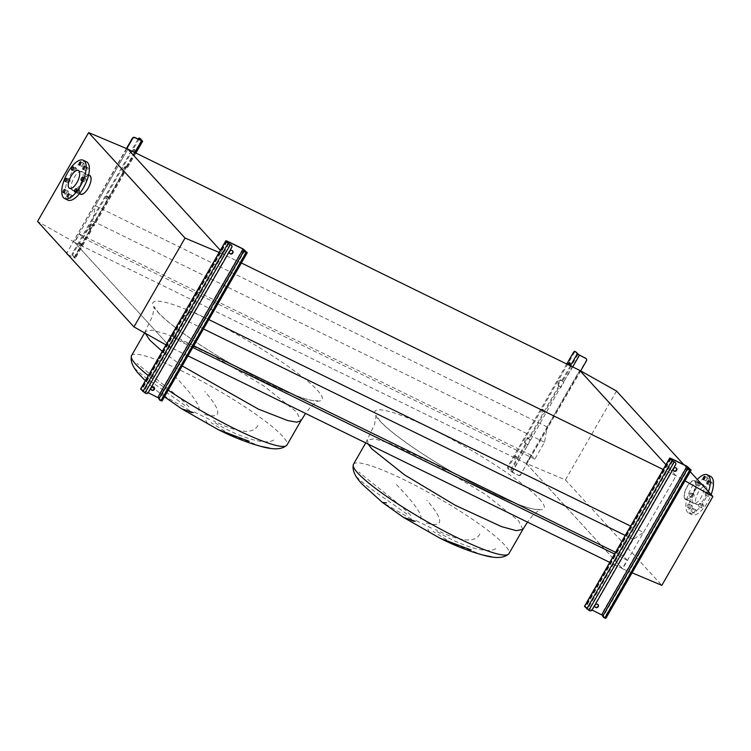 <?xml version="1.0" encoding="UTF-8"?>
<svg xmlns="http://www.w3.org/2000/svg" width="751" height="751" viewBox="0 0 751 751"><rect width="100%" height="100%" fill="white"/><g stroke="black" fill="none" stroke-linecap="round" stroke-linejoin="round"><path stroke-width="0.56" stroke-dasharray="3.75 2.82" d="M482.921 555.055L453.088 543.715L433.008 531.332M427.826 529.098L429.384 532.046L440.011 538.232M415.256 521.278C399.41 515.806 399.795 516.247 416.411 522.612M411.576 519.157L382.419 502.438M437.054 531.539C457.678 544.4 487.934 555.205 496.129 548.314M260.991 446.394L231.158 435.054L211.078 422.672M205.887 420.429L207.445 423.386L218.081 429.572M193.326 412.618C177.471 407.136 177.856 407.586 194.481 413.951M189.637 410.497L160.479 393.768L164.507 394.2M215.115 422.879C235.739 435.73 266.004 446.545 274.199 439.654M257.94 425.432C252.871 434.594 238.058 433.045 213.481 420.813M174.485 375.932C193.627 395.749 201.587 407.417 198.367 410.928M204.563 414.449C222.08 419.255 222.174 411.614 204.854 391.506M134.551 368.009C143.112 377.453 168.299 393.017 186.624 406.695M188.82 406.798C180.127 396.735 151.148 375.566 137.058 363.418M208.834 319.588L191.721 311.214L224.277 254.598L220.362 250.308L224.277 254.598L170.796 347.61L166.121 344.981M616.524 391.055L565.437 479.898L526.188 463.358L579.678 370.346L547.122 426.953L544.541 442.264L534.834 459.152L531.239 455.219L526.423 463.602L622.363 568.563L627.179 560.18L623.593 556.247L633.3 539.368L643.523 532.421L630.774 526.179M643.523 532.421L676.078 475.805L663.321 469.563M241.39 262.981L219.301 252.505M203.474 328.919L181.498 318.161L191.721 311.214M633.3 539.368L625.245 535.425M193.767 345.807L171.791 335.049L181.498 318.161M623.593 556.247L615.538 552.304M192.791 347.497L175.387 338.973L171.791 335.049M627.179 560.18L614.562 554.003M187.966 355.88L170.561 347.366L175.387 338.973M622.363 568.563L609.746 562.386M526.423 463.602L74.621 242.404L170.561 347.366M531.239 455.219L79.446 234.012L74.621 242.404M534.834 459.152L83.042 237.945L79.446 234.012M544.541 442.264L92.748 221.066L83.042 237.945M547.122 426.953L95.321 205.755L92.748 221.066M170.796 347.61L74.396 242.151L127.877 149.139L95.321 205.755M632.07 572.806L622.588 568.817L676.078 475.805L665.921 464.691L676.078 475.805L684.968 480.809M479.87 534.092C474.81 543.255 459.988 541.715 435.411 529.474M356.49 476.669C365.052 486.113 390.229 501.677 408.563 515.355M410.75 515.458C402.067 505.395 373.078 484.235 358.997 472.079M396.425 484.592C415.566 504.409 423.526 516.078 420.307 519.589M426.502 523.109C444.01 527.925 444.104 520.274 426.784 500.166M78.095 191.308A1.746 0.713 116.1 0 1 79.371 190.303A1.746 0.713 116.1 0 1 79.118 192.425A1.746 0.713 116.1 0 1 77.841 193.429A1.746 0.713 116.1 0 1 78.095 191.308M84.675 179.864A1.746 0.713 116.1 0 1 85.952 178.86A1.746 0.713 116.1 0 1 85.698 180.982A1.746 0.713 116.1 0 1 84.422 181.986A1.746 0.713 116.1 0 1 84.675 179.864M86.543 168.731A1.746 0.713 116.1 0 1 87.82 167.726A1.746 0.713 116.1 0 1 87.576 169.857A1.746 0.713 116.1 0 1 86.29 170.862A1.746 0.713 116.1 0 1 86.543 168.731M82.619 164.431A1.746 0.713 116.1 0 1 83.896 163.427A1.746 0.713 116.1 0 1 83.643 165.558A1.746 0.713 116.1 0 1 82.366 166.562A1.746 0.713 116.1 0 1 82.619 164.431M75.184 169.482A1.746 0.713 116.1 0 1 76.461 168.477A1.746 0.713 116.1 0 1 76.208 170.608A1.746 0.713 116.1 0 1 74.931 171.613A1.746 0.713 116.1 0 1 75.184 169.482M68.604 180.925A1.746 0.713 116.1 0 1 69.89 179.921A1.746 0.713 116.1 0 1 69.636 182.052A1.746 0.713 116.1 0 1 68.35 183.056A1.746 0.713 116.1 0 1 68.604 180.925M66.736 192.059A1.746 0.713 116.1 0 1 68.012 191.054A1.746 0.713 116.1 0 1 67.759 193.176A1.746 0.713 116.1 0 1 66.482 194.18A1.746 0.713 116.1 0 1 66.736 192.059M70.66 196.358A1.746 0.713 116.1 0 1 71.946 195.354A1.746 0.713 116.1 0 1 71.692 197.475A1.746 0.713 116.1 0 1 70.406 198.48A1.746 0.713 116.1 0 1 70.66 196.358M67.787 200.085A21.3 8.768 116.1 0 1 66.642 199.222A21.3 8.768 116.1 0 1 70.059 175.574A21.3 8.768 116.1 0 1 86.515 161.822M80.16 193.392A9.97 4.102 -63.9 0 0 80.695 193.796A9.97 4.102 -63.9 0 0 88.402 187.356A9.97 4.102 -63.9 0 0 89.998 176.278A9.97 4.102 -63.9 0 0 89.463 175.875A9.97 4.102 -63.9 0 0 81.756 182.315A9.97 4.102 -63.9 0 0 80.16 193.392M71.993 189.928A10.458 4.299 116.1 0 1 73.664 178.316A10.458 4.299 116.1 0 1 81.746 171.566A10.458 4.299 116.1 0 1 82.31 171.988A10.458 4.299 116.1 0 1 80.639 183.591A10.458 4.299 116.1 0 1 72.556 190.35A10.458 4.299 116.1 0 1 71.993 189.928M80.479 194.227A10.458 4.299 116.1 0 1 79.925 193.805A10.458 4.299 116.1 0 1 81.596 182.193A10.458 4.299 116.1 0 1 89.679 175.443M74.396 242.151L37.55 221.432M692.675 495.5A1.746 0.713 116.1 0 1 693.962 494.496A1.746 0.713 116.1 0 1 693.708 496.627A1.746 0.713 116.1 0 1 692.422 497.631A1.746 0.713 116.1 0 1 692.675 495.5M689.512 493.951A1.746 0.713 116.1 0 1 690.789 492.947A1.746 0.713 116.1 0 1 690.535 495.078A1.746 0.713 116.1 0 1 689.258 496.082A1.746 0.713 116.1 0 1 689.512 493.951M699.256 484.066A1.746 0.713 116.1 0 1 700.533 483.062A1.746 0.713 116.1 0 1 700.289 485.184A1.746 0.713 116.1 0 1 699.003 486.188A1.746 0.713 116.1 0 1 699.256 484.066M696.083 482.508A1.746 0.713 116.1 0 1 697.369 481.504A1.746 0.713 116.1 0 1 697.116 483.635A1.746 0.713 116.1 0 1 695.83 484.639A1.746 0.713 116.1 0 1 696.083 482.508M706.691 479.016A1.746 0.713 116.1 0 1 707.968 478.011A1.746 0.713 116.1 0 1 707.714 480.133A1.746 0.713 116.1 0 1 706.438 481.138A1.746 0.713 116.1 0 1 706.691 479.016M710.615 483.306A1.746 0.713 116.1 0 1 711.901 482.302A1.746 0.713 116.1 0 1 711.648 484.433A1.746 0.713 116.1 0 1 710.362 485.437A1.746 0.713 116.1 0 1 710.615 483.306M708.747 494.44A1.746 0.713 116.1 0 1 710.024 493.435A1.746 0.713 116.1 0 1 709.77 495.566A1.746 0.713 116.1 0 1 708.493 496.571A1.746 0.713 116.1 0 1 708.747 494.44M705.574 492.891A1.746 0.713 116.1 0 1 706.851 491.886A1.746 0.713 116.1 0 1 706.597 494.008A1.746 0.713 116.1 0 1 705.32 495.012A1.746 0.713 116.1 0 1 705.574 492.891M702.166 505.883A1.746 0.713 116.1 0 1 703.443 504.879A1.746 0.713 116.1 0 1 703.189 507A1.746 0.713 116.1 0 1 701.913 508.005A1.746 0.713 116.1 0 1 702.166 505.883M698.993 504.325A1.746 0.713 116.1 0 1 700.27 503.32A1.746 0.713 116.1 0 1 700.016 505.451A1.746 0.713 116.1 0 1 698.74 506.456A1.746 0.713 116.1 0 1 698.993 504.325M694.731 510.933A1.746 0.713 116.1 0 1 696.017 509.929A1.746 0.713 116.1 0 1 695.764 512.051A1.746 0.713 116.1 0 1 694.478 513.055A1.746 0.713 116.1 0 1 694.731 510.933M691.568 509.375A1.746 0.713 116.1 0 1 692.844 508.371A1.746 0.713 116.1 0 1 692.591 510.502A1.746 0.713 116.1 0 1 691.314 511.506A1.746 0.713 116.1 0 1 691.568 509.375M690.807 506.634A1.746 0.713 116.1 0 1 692.084 505.63A1.746 0.713 116.1 0 1 691.831 507.76A1.746 0.713 116.1 0 1 690.554 508.756A1.746 0.713 116.1 0 1 690.807 506.634M687.634 505.076A1.746 0.713 116.1 0 1 688.911 504.081A1.746 0.713 116.1 0 1 688.658 506.202A1.746 0.713 116.1 0 1 687.381 507.207A1.746 0.713 116.1 0 1 687.634 505.076M710.596 476.397A21.3 8.768 -63.9 0 0 694.131 490.159A21.3 8.768 -63.9 0 0 690.723 513.806A21.3 8.768 -63.9 0 0 691.859 514.67A21.3 8.768 -63.9 0 0 711.15 494.59M697.332 479.467A21.3 8.768 -63.9 0 0 687.55 512.248A21.3 8.768 -63.9 0 0 688.686 513.111A21.3 8.768 -63.9 0 0 708.465 491.652M702.654 484.592A10.458 4.299 -63.9 0 0 694.572 491.342A10.458 4.299 -63.9 0 0 692.901 502.954A10.458 4.299 -63.9 0 0 693.455 503.377A10.458 4.299 -63.9 0 0 700.627 498.185A10.458 4.299 -63.9 0 0 703.959 486.714M684.968 499.068A10.458 4.299 116.1 0 1 686.639 487.465A10.458 4.299 116.1 0 1 694.722 480.706A10.458 4.299 116.1 0 1 695.285 481.128A10.458 4.299 116.1 0 1 693.614 492.74A10.458 4.299 116.1 0 1 685.532 499.49A10.458 4.299 116.1 0 1 684.968 499.068M685.212 498.655A9.97 4.102 -63.9 0 0 685.738 499.058A9.97 4.102 -63.9 0 0 693.455 492.618A9.97 4.102 -63.9 0 0 695.05 481.541A9.97 4.102 -63.9 0 0 694.515 481.138A9.97 4.102 -63.9 0 0 686.808 487.587A9.97 4.102 -63.9 0 0 685.212 498.655M696.308 504.09A9.97 4.102 -63.9 0 0 696.834 504.494A9.97 4.102 -63.9 0 0 704.551 498.054A9.97 4.102 -63.9 0 0 706.147 486.977A9.97 4.102 -63.9 0 0 705.611 486.573A9.97 4.102 -63.9 0 0 697.904 493.013A9.97 4.102 -63.9 0 0 696.308 504.09M683.832 464.7L690.216 471.684M565.437 479.898L661.838 585.358M526.188 463.358L622.588 568.817M151.223 389.703A1.934 1.746 -42.4 0 1 150.913 387.478A1.934 1.746 -42.4 0 1 154.068 387.112M229.637 253.34A1.934 1.746 -42.4 0 1 229.327 251.116A1.934 1.746 -42.4 0 1 232.481 250.75M140.606 389.018L157.56 397.119L161.887 400.884L247.173 252.561M231.421 245.248A1.934 1.746 -42.4 0 1 231.449 247.163L148.069 392.163A1.934 1.746 -42.4 0 1 145.525 393.055L145.816 393.364M148.2 392.707L141.441 389.497L145.525 393.055M160.076 400.349L161.099 400.499L158.949 398.152M107.74 198.236A1.352 0.554 -63.9 0 0 107.937 196.584A1.352 0.554 -63.9 0 0 106.942 197.363A1.352 0.554 -63.9 0 0 106.745 199.015A1.352 0.554 -63.9 0 0 107.74 198.236M106.144 196.969A1.352 0.554 116.1 0 1 107.14 196.189A1.352 0.554 116.1 0 1 106.942 197.842A1.352 0.554 116.1 0 1 105.947 198.63A1.352 0.554 116.1 0 1 106.144 196.969M134.673 151.392A1.352 0.554 -63.9 0 0 134.87 149.74A1.352 0.554 -63.9 0 0 133.875 150.519A1.352 0.554 -63.9 0 0 133.678 152.171A1.352 0.554 -63.9 0 0 134.673 151.392M133.077 150.134A1.352 0.554 116.1 0 1 134.072 149.355A1.352 0.554 116.1 0 1 133.875 151.007A1.352 0.554 116.1 0 1 132.88 151.786A1.352 0.554 116.1 0 1 133.077 150.134M80.808 245.07A1.352 0.554 -63.9 0 0 81.005 243.418A1.352 0.554 -63.9 0 0 80.01 244.197A1.352 0.554 -63.9 0 0 79.813 245.849A1.352 0.554 -63.9 0 0 80.808 245.07M79.212 243.812A1.352 0.554 116.1 0 1 80.207 243.033A1.352 0.554 116.1 0 1 80.01 244.685A1.352 0.554 116.1 0 1 79.015 245.464A1.352 0.554 116.1 0 1 79.212 243.812M134.851 152.556L125.971 167.999L127.079 168.346L125.849 166.929L123.23 170.806L123.042 171.951L124.215 173.321L123.108 172.983L125.971 167.999L122.826 172.674L123.38 172.843L122.244 171.566L122.441 170.421L125.06 166.544L126.243 167.858L125.689 167.689L141.254 140.615M92.739 225.798L93.847 226.145L92.617 224.727L89.998 228.604L89.801 229.75L90.974 231.13L89.867 230.782L92.739 225.798L89.585 230.473L90.139 230.641L89.012 229.365L89.2 228.22L91.819 224.342L93.002 225.657L92.448 225.488L122.826 172.674L92.739 225.798M138.062 139.057A1.934 0.798 -63.9 0 0 137.959 139.235L138.747 139.62L73.42 253.228L72.631 252.843A1.934 0.798 -63.9 0 0 72.246 255.124L75.41 258.203L68.041 254.796M138.747 139.62A1.934 0.798 116.1 0 1 140.043 138.475M73.035 255.509A1.934 0.798 116.1 0 1 73.42 253.228M137.959 139.235L72.631 252.843M67.881 254.711L74.574 257.715L72.246 255.124M126.816 148.689L67.252 252.28A1.934 1.746 137.6 0 0 67.046 253.707M126.44 148.529L67.252 252.28M66.764 253.397A1.934 1.746 -42.4 0 1 66.97 251.96M74.02 257.546L89.585 230.473L74.302 257.856M595.092 607.033A1.934 1.746 -42.4 0 1 594.792 604.799A1.934 1.746 -42.4 0 1 597.937 604.433M673.506 470.661A1.934 1.746 -42.4 0 1 673.196 468.436A1.934 1.746 -42.4 0 1 676.351 468.07M584.475 606.339L601.438 614.44L605.757 618.214L691.042 469.891M675.29 462.569A1.934 1.746 -42.4 0 1 675.318 464.484L591.938 609.493A1.934 1.746 -42.4 0 1 589.394 610.375L589.685 610.685M592.07 610.028L585.311 606.817L589.394 610.375M603.954 617.669L604.968 617.82L602.818 615.473M515.477 457.894A1.352 0.554 -63.9 0 0 515.674 456.242A1.352 0.554 -63.9 0 0 514.679 457.021A1.352 0.554 -63.9 0 0 514.482 458.673A1.352 0.554 -63.9 0 0 515.477 457.894M515.477 457.406A1.352 0.554 116.1 0 1 516.472 456.627A1.352 0.554 116.1 0 1 516.275 458.279A1.352 0.554 116.1 0 1 515.28 459.068A1.352 0.554 116.1 0 1 515.477 457.406M569.709 363.231A1.352 0.554 116.1 0 1 570.338 362.949A1.352 0.554 116.1 0 1 570.14 364.601A1.352 0.554 116.1 0 1 569.145 365.39A1.352 0.554 116.1 0 1 568.976 364.723M542.41 411.06A1.352 0.554 -63.9 0 0 542.607 409.398A1.352 0.554 -63.9 0 0 541.612 410.177A1.352 0.554 -63.9 0 0 541.415 411.839A1.352 0.554 -63.9 0 0 542.41 411.06M542.41 410.572A1.352 0.554 116.1 0 1 543.405 409.793A1.352 0.554 116.1 0 1 543.208 411.445A1.352 0.554 116.1 0 1 542.213 412.224A1.352 0.554 116.1 0 1 542.41 410.572M529.22 439.166L530.3 439.861L527.427 444.845L525.268 442.959L525.465 441.813L528.084 437.936L529.22 439.166L559.589 386.343L558.509 385.16L558.697 384.014L560.612 380.691L561.316 380.137L563.532 382.062L560.668 387.047L559.589 386.343M510.783 471.215L518.565 475.374L512.144 472.229L507.714 468.333L510.783 471.215L526.357 444.141M558.8 385.958L560.95 387.356L563.823 382.372L560.528 379.753L559.814 380.306L557.909 383.63L557.711 384.775L558.8 385.958L528.422 438.772L527.286 437.551L524.667 441.428L524.48 442.574L527.718 445.155L530.582 440.17L528.422 438.772M586.127 358.649A1.934 1.746 -42.4 0 1 586.155 360.564L520.828 474.181A1.934 1.746 -42.4 0 1 518.284 475.064M580.673 370.9L520.828 474.181M573.426 352.444L574.215 352.829L508.887 466.437L508.098 466.052A1.934 0.798 -63.9 0 0 507.714 468.333M574.215 352.829A1.934 0.798 116.1 0 1 575.51 351.684M508.502 468.727A1.934 0.798 116.1 0 1 508.887 466.437M566.761 364.019L508.098 466.052M568.178 364.714A1.352 0.554 -63.9 0 0 568.347 364.995A1.352 0.554 -63.9 0 0 568.676 364.958M518.565 475.374A1.934 1.746 137.6 0 0 521.11 474.491M511.863 471.919L527.718 445.155L512.144 472.229M530.582 440.17L560.668 387.047L530.582 440.17M572.703 366.929L563.532 382.062L579.105 354.988M368.131 444.094L367.399 440.03L373.998 438.809L388.689 442.818L434.951 464.146L485.719 494.59L518.528 520.668L522.865 529.427M539.199 498.852C555.627 516.162 531.154 512.501 488.15 491.201C445.934 470.774 393.956 437.007 379.724 420.776C363.296 403.465 387.769 407.136 430.764 428.427C472.98 448.854 524.968 482.621 539.199 498.852M353.458 464.278A89.669 13.067 -150.1 0 1 421.011 488.394A89.669 13.067 -150.1 0 1 504.588 544.916A89.669 13.067 -150.1 0 1 508.925 553.675M431.384 528.094L413.932 519.551M145.29 333.275L145.469 331.369L152.059 330.149L166.75 334.157L213.021 355.486L263.789 385.93L296.598 411.999L300.926 420.767M182.193 365.925L162.244 351.374M157.785 312.116C172.017 328.347 224.005 362.113 266.22 382.541C309.215 403.831 333.697 407.502 317.26 390.191C303.029 373.96 251.041 340.194 208.834 319.766C165.83 298.466 141.357 294.805 157.785 312.116M209.445 419.433L191.993 410.891M131.519 355.617A89.669 13.067 -150.1 0 1 199.071 379.734A89.669 13.067 -150.1 0 1 282.648 436.256A89.669 13.067 -150.1 0 1 286.985 445.014M168.252 390.173A89.669 13.067 -150.1 0 1 148.304 375.622M365.737 442.921L374.561 424.465L376.138 415.378L380.25 421.18C395.664 438.237 447.183 471.393 488.056 491.126C510.811 502.062 526.582 508.127 535.369 509.328L539.772 509.478L532.712 515.411L527.493 522.114M144.596 332.881L152.622 315.805L154.208 306.718L158.32 312.519C173.734 329.576 225.253 362.733 266.117 382.466C288.882 393.402 304.653 399.466 313.439 400.668L317.842 400.809L310.783 406.751L305.554 413.454M245.004 250.196L159.719 398.518M242.855 248.797L157.56 397.119M226.999 241.033L141.714 389.356M230.022 244.338L144.736 392.66M228.942 243.643L143.657 391.966M226.774 241.268L141.488 389.591M227.121 241.634L141.995 389.666M242.836 252.195L158.977 398.049M246.328 252.28L161.099 400.499M245.877 252.101L160.583 400.424M142.559 141.075L126.985 168.149M124.122 173.134L93.753 225.957M90.88 230.933L75.316 258.006M90.092 230.548L74.527 257.621M123.333 172.749L92.955 225.563M141.704 140.794L126.196 167.764M91.875 224.38L92.664 224.765M91.115 224.896L91.904 225.291M89.2 228.22L89.998 228.604M89.012 229.365L89.801 229.75M125.107 166.581L125.905 166.966M124.347 167.097L125.145 167.482M122.441 170.421L123.23 170.806M122.244 171.566L123.042 171.951M688.883 467.516L603.588 615.839M686.724 466.118L601.438 614.44M670.868 458.354L585.583 606.677M673.891 461.658L588.606 609.981M672.812 460.964L587.526 609.286M670.652 458.589L585.358 606.911M670.99 458.964L585.864 606.986M686.714 469.525L602.846 615.369M690.197 469.6L604.968 617.82M689.747 469.422L604.461 617.744M525.559 443.757L509.995 470.83M578.026 354.284L562.452 381.358M570.394 365.793L561.664 380.973M525.268 442.959L524.48 442.574M525.465 441.813L524.667 441.428M527.371 438.5L526.582 438.105M528.131 437.974L527.343 437.589M558.509 385.16L557.711 384.775M558.697 384.014L557.909 383.63M560.612 380.691L559.814 380.306M561.372 380.175L560.575 379.79M164.441 396.8L154.237 388.708M152.143 386.925L145.365 380.729M79.371 190.303L76.198 188.745M85.952 178.86L82.779 177.302M87.82 167.726L84.656 166.178M83.896 163.427L80.723 161.878M76.461 168.477L73.298 166.929M69.89 179.921L66.717 178.372M68.012 191.054L64.839 189.496M71.946 195.354L68.773 193.796M69.599 188.36L80.695 193.796M81.746 171.566L88.609 174.917M72.556 190.35L79.409 193.711M78.367 170.449L89.463 175.875M70.406 198.48L67.243 196.931M66.482 194.18L63.309 192.631M68.35 183.056L65.187 181.498M74.931 171.613L71.758 170.064M82.366 166.562L79.193 165.004M86.29 170.862L83.117 169.304M84.422 181.986L81.249 180.437M77.841 193.429L74.668 191.881M690.789 492.947L693.962 494.496M697.369 481.504L700.533 483.062M704.795 476.453L707.968 478.011M708.728 480.753L711.901 482.302M706.851 491.886L710.024 493.435M700.27 503.32L703.443 504.879M692.844 508.371L696.017 509.929M688.911 504.081L692.084 505.63M701.49 484.019L694.722 480.706M696.834 504.494L685.738 499.058M705.611 486.573L694.515 481.138M693.455 503.377L685.532 499.49M691.859 514.67L688.686 513.111M687.381 507.207L690.554 508.756M691.314 511.506L694.478 513.055M698.74 506.456L701.913 508.005M705.32 495.012L708.493 496.571M707.198 483.888L710.362 485.437M703.265 479.589L706.438 481.138M695.83 484.639L699.003 486.188M689.258 496.082L692.422 497.631M226.727 241.174L141.441 389.497M246.431 252.27L161.146 400.593M107.14 196.189L107.937 196.584M134.072 149.355L134.87 149.74M80.207 243.033L81.005 243.418M135.875 153.054L127.079 168.346M124.215 173.321L93.847 226.145M141.808 140.784L126.243 167.858M123.38 172.843L93.002 225.657M90.974 231.13L75.41 258.203M90.139 230.641L74.574 257.715M91.819 224.342L92.617 224.727M125.06 166.544L125.849 166.929M79.015 245.464L79.813 245.849M132.88 151.786L133.678 152.171M105.947 198.63L106.745 199.015M670.605 458.495L585.311 606.817M690.3 469.591L605.015 617.913M516.472 456.627L515.674 456.242M570.338 362.949L569.54 362.564M543.405 409.793L542.607 409.398M528.084 437.936L527.286 437.551M561.316 380.137L560.528 379.753M542.213 412.224L541.415 411.839M569.145 365.39L568.347 364.995M515.28 459.068L514.482 458.673"/><path stroke-width="1.13" d="M491.511 556.773L482.921 555.055C495.632 558.706 504.297 558.246 508.925 553.675A89.669 13.067 -150.1 0 1 441.372 529.558A89.669 13.067 -150.1 0 1 357.795 473.046A89.669 13.067 -150.1 0 1 353.458 464.278L365.737 442.921M482.921 555.055C469.14 551.3 454.843 545.686 440.011 538.232L471.196 549.976M415.256 521.278L403.644 517.495L382.409 502.428L386.446 502.86M269.581 448.103L260.991 446.394C273.693 450.037 282.367 449.586 286.985 445.014A89.669 13.067 -150.1 0 1 168.252 390.173M260.991 446.394C247.21 442.639 232.904 437.026 218.081 429.572L249.266 441.316M193.326 412.618L181.714 408.835L164.441 396.8M630.774 526.179L208.834 319.588M663.321 469.563L241.39 262.981M625.245 535.425L203.474 328.919M615.538 552.304L193.767 345.807M614.562 554.003L192.791 347.497M609.746 562.386L187.966 355.88M683.832 464.7L616.524 391.055L579.678 370.346L665.921 464.691L579.678 370.346L127.877 149.139L220.362 250.308L127.877 149.139L88.637 132.598L185.028 238.058L219.301 252.505M75.945 190.876A1.746 0.713 -63.9 0 0 76.198 188.745A1.746 0.713 -63.9 0 0 74.922 189.75A1.746 0.713 -63.9 0 0 74.668 191.881A1.746 0.713 -63.9 0 0 75.945 190.876M82.526 179.433A1.746 0.713 -63.9 0 0 82.779 177.302A1.746 0.713 -63.9 0 0 81.502 178.306A1.746 0.713 -63.9 0 0 81.249 180.437A1.746 0.713 -63.9 0 0 82.526 179.433M84.403 168.299A1.746 0.713 -63.9 0 0 84.656 166.178A1.746 0.713 -63.9 0 0 83.37 167.182A1.746 0.713 -63.9 0 0 83.117 169.304A1.746 0.713 -63.9 0 0 84.403 168.299M80.47 164.009A1.746 0.713 -63.9 0 0 80.723 161.878A1.746 0.713 -63.9 0 0 79.446 162.883A1.746 0.713 -63.9 0 0 79.193 165.004A1.746 0.713 -63.9 0 0 80.47 164.009M73.044 169.059A1.746 0.713 -63.9 0 0 73.298 166.929A1.746 0.713 -63.9 0 0 72.012 167.933A1.746 0.713 -63.9 0 0 71.758 170.064A1.746 0.713 -63.9 0 0 73.044 169.059M66.463 180.493A1.746 0.713 -63.9 0 0 66.717 178.372A1.746 0.713 -63.9 0 0 65.44 179.376A1.746 0.713 -63.9 0 0 65.187 181.498A1.746 0.713 -63.9 0 0 66.463 180.493M64.586 191.627A1.746 0.713 -63.9 0 0 64.839 189.496A1.746 0.713 -63.9 0 0 63.563 190.501A1.746 0.713 -63.9 0 0 63.309 192.631A1.746 0.713 -63.9 0 0 64.586 191.627M68.519 195.927A1.746 0.713 -63.9 0 0 68.773 193.796A1.746 0.713 -63.9 0 0 67.487 194.8A1.746 0.713 -63.9 0 0 67.243 196.931A1.746 0.713 -63.9 0 0 68.519 195.927M63.478 197.673A21.3 8.768 116.1 0 1 66.886 174.025A21.3 8.768 116.1 0 1 83.352 160.273A21.3 8.768 116.1 0 1 84.487 161.136A21.3 8.768 116.1 0 1 81.08 184.784A21.3 8.768 116.1 0 1 64.614 198.536A21.3 8.768 116.1 0 1 63.478 197.673M83.352 160.273L86.515 161.822A21.3 8.768 116.1 0 1 87.66 162.685A21.3 8.768 116.1 0 1 84.253 186.332A21.3 8.768 116.1 0 1 67.787 200.085L64.614 198.536M78.902 170.852A9.97 4.102 116.1 0 1 77.306 181.92A9.97 4.102 116.1 0 1 69.599 188.36A9.97 4.102 116.1 0 1 69.064 187.957A9.97 4.102 116.1 0 1 70.66 176.889A9.97 4.102 116.1 0 1 78.367 170.449A9.97 4.102 116.1 0 1 78.902 170.852M88.609 174.917L89.679 175.443A10.458 4.299 116.1 0 1 90.233 175.865A10.458 4.299 116.1 0 1 88.562 187.478A10.458 4.299 116.1 0 1 80.479 194.227L79.409 193.711M166.121 344.981L133.95 326.892L37.55 221.432L88.637 132.598M133.95 326.892L185.028 238.058M703.518 477.458A1.746 0.713 116.1 0 1 704.795 476.453A1.746 0.713 116.1 0 1 704.541 478.584A1.746 0.713 116.1 0 1 703.265 479.589A1.746 0.713 116.1 0 1 703.518 477.458M707.442 481.757A1.746 0.713 116.1 0 1 708.728 480.753A1.746 0.713 116.1 0 1 708.475 482.884A1.746 0.713 116.1 0 1 707.198 483.888A1.746 0.713 116.1 0 1 707.442 481.757M711.15 494.59A21.3 8.768 -63.9 0 0 711.732 477.26A21.3 8.768 -63.9 0 0 710.596 476.397L707.423 474.848A21.3 8.768 -63.9 0 0 697.332 479.467M708.465 491.652A21.3 8.768 -63.9 0 0 708.559 475.712A21.3 8.768 -63.9 0 0 707.423 474.848M703.959 486.714A10.458 4.299 -63.9 0 0 703.208 485.015A10.458 4.299 -63.9 0 0 702.654 484.592L701.49 484.019M684.968 480.809L712.915 496.524L661.838 585.358L632.07 572.806M690.216 471.684L712.915 496.524M154.068 387.112A1.934 1.746 -42.4 0 1 151.223 389.703M154.377 389.337A1.934 1.746 137.6 0 0 151.204 387.788A1.934 1.746 137.6 0 0 151.355 389.872A1.934 1.746 137.6 0 0 154.377 389.337M232.481 250.75A1.934 1.746 -42.4 0 1 229.637 253.34M232.782 252.974A1.934 1.746 137.6 0 0 232.632 250.89A1.934 1.746 137.6 0 0 229.618 251.425A1.934 1.746 137.6 0 0 229.768 253.509A1.934 1.746 137.6 0 0 232.782 252.974M230.313 244.648L145.018 392.97L145.816 393.364A1.934 1.746 137.6 0 0 148.351 392.482L231.73 247.473A1.934 1.746 137.6 0 0 231.101 245.042L228.154 243.249L225.985 240.883L226.999 241.033L242.855 248.797L247.173 252.561L245.37 252.026A1.934 1.746 137.6 0 0 242.826 252.909L159.447 397.908A1.934 1.746 137.6 0 0 160.076 400.349L161.887 400.884M242.826 252.909L159.447 397.908M145.018 392.97L140.606 389.018L225.891 240.695M242.545 252.599A1.934 1.746 -42.4 0 1 245.079 251.716L246.384 252.176L243.136 249.107L227.29 241.343L228.942 243.643L230.82 244.732A1.934 1.746 -42.4 0 1 231.421 245.248M158.949 398.152L148.2 392.707M159.475 399.823A1.934 1.746 -42.4 0 1 159.165 397.598M140.043 138.475A1.934 0.798 116.1 0 1 140.174 138.503A1.934 0.798 116.1 0 1 140.277 138.578L142.652 141.272L135.124 137.78A1.934 1.746 137.6 0 0 132.58 138.672L126.816 148.689M132.58 138.672L132.298 138.353A1.934 1.746 -42.4 0 1 134.833 137.471L141.808 140.784L139.479 138.193A1.934 0.798 -63.9 0 0 139.376 138.118A1.934 0.798 -63.9 0 0 138.062 139.057M132.298 138.353L126.44 148.529M67.046 253.707A1.934 1.746 137.6 0 0 67.881 254.711L68.041 254.796M67.271 254.195A1.934 1.746 -42.4 0 1 66.764 253.397M597.937 604.433A1.934 1.746 -42.4 0 1 595.092 607.033M598.247 606.667A1.934 1.746 137.6 0 0 595.074 605.109A1.934 1.746 137.6 0 0 598.247 606.667M676.351 468.07A1.934 1.746 -42.4 0 1 673.506 470.661M676.66 470.304A1.934 1.746 137.6 0 0 673.487 468.746A1.934 1.746 137.6 0 0 673.638 470.83A1.934 1.746 137.6 0 0 676.66 470.304M674.182 461.978L588.887 610.3L589.685 610.685A1.934 1.746 137.6 0 0 592.22 609.803L675.6 464.803A1.934 1.746 137.6 0 0 674.971 462.363L672.023 460.579L669.854 458.204L670.868 458.354L686.724 466.118L691.042 469.891L689.24 469.347A1.934 1.746 137.6 0 0 686.696 470.229L603.316 615.238A1.934 1.746 137.6 0 0 603.954 617.669L605.757 618.214M686.696 470.229L603.316 615.238M588.887 610.3L584.475 606.339L669.761 458.016M686.414 469.919A1.934 1.746 -42.4 0 1 688.958 469.037L690.253 469.497L687.005 466.427L671.159 458.664L672.812 460.964L674.689 462.053A1.934 1.746 -42.4 0 1 675.29 462.569M602.818 615.473L592.07 610.028M603.344 617.153A1.934 1.746 -42.4 0 1 603.034 614.919M568.676 364.958A1.352 0.554 -63.9 0 0 569.352 364.216A1.352 0.554 -63.9 0 0 569.54 362.564A1.352 0.554 -63.9 0 0 568.545 363.343A1.352 0.554 -63.9 0 0 568.178 364.714M568.976 364.723A1.352 0.554 116.1 0 1 569.342 363.728A1.352 0.554 116.1 0 1 569.709 363.231M575.51 351.684A1.934 0.798 116.1 0 1 575.642 351.712A1.934 0.798 116.1 0 1 575.745 351.797L577.228 353.899L585.808 358.443A1.934 1.746 137.6 0 1 586.437 360.884L580.673 370.9M575.745 351.797L579.105 354.988L585.517 358.133A1.934 1.746 -42.4 0 1 586.127 358.649M574.947 351.402A1.934 0.798 -63.9 0 0 574.844 351.327A1.934 0.798 -63.9 0 0 573.426 352.444L566.761 364.019M508.925 553.675L522.865 529.427L516.275 530.647L501.584 526.639L455.313 505.31L404.545 474.867L371.736 448.788L368.131 444.094M286.985 445.014L300.926 420.767L296.767 422.175L287.849 420.607L258.306 409.098L182.193 365.925M162.244 351.374L149.806 340.128L145.29 333.275M148.304 375.622A89.669 13.067 -150.1 0 1 135.856 364.385A89.669 13.067 -150.1 0 1 131.519 355.617L144.596 332.881M246.159 252.411L160.874 400.734M225.985 240.883L140.7 389.206M228.154 243.249L142.868 391.571M243.136 249.107L157.851 397.429M244.216 249.801L242.836 252.195M141.545 140.925L134.851 152.556M140.277 138.578L139.479 138.193M690.028 469.732L604.743 618.054M669.854 458.204L584.569 606.526M672.023 460.579L586.738 608.901M687.005 466.427L601.72 614.75M688.085 467.131L686.714 469.525M577.228 353.899L570.394 365.793M579.387 355.298L572.703 366.929M522.865 529.427L527.493 522.114M440.011 538.232L403.644 517.495M382.409 502.428L362.714 484.667C355.016 476.866 351.928 470.07 353.458 464.278M300.926 420.767L305.554 413.454M218.081 429.572L181.714 408.835M154.237 388.708L152.143 386.925M145.365 380.729L140.775 376.007C133.077 368.197 129.998 361.4 131.519 355.617M247.267 252.758L161.981 401.081M142.652 141.272L135.875 153.054M139.376 138.118L140.174 138.503M691.136 470.079L605.85 618.402M575.642 351.712L574.844 351.327"/></g></svg>
